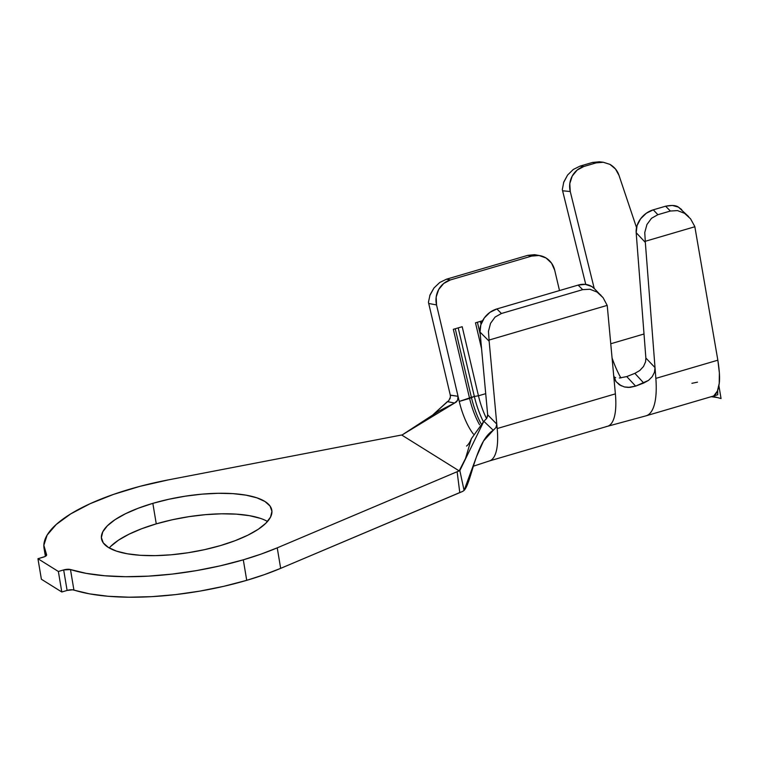 <?xml version="1.0" encoding="UTF-8"?>
<svg xmlns="http://www.w3.org/2000/svg" width="759" height="759" viewBox="0 0 759 759"><rect width="100%" height="100%" fill="white"/><g stroke="black" fill="none" stroke-linecap="round" stroke-linejoin="round"><path stroke-width="1.14" d="M267.51 521.48A86.346 28.14 -9.5 0 0 156.269 523.862L152.834 503.35A86.346 28.14 170.5 0 1 271.817 510.219A86.346 28.14 170.5 0 1 220.48 545.579L204.55 549.658L187.938 552.761L171.278 554.782L155.206 555.645L140.349 555.303L127.265 553.776L116.459 551.119L108.357 547.438L103.271 542.884L101.374 537.609L102.769 531.841L107.38 525.788L115.036 519.678L125.444 513.758L138.214 508.245L152.834 503.35L168.764 499.28L185.376 496.168L202.036 494.147L218.108 493.293L232.966 493.635L246.049 495.162L256.855 497.819L264.957 501.49L270.052 506.054L271.94 511.319L270.546 517.097L265.935 523.15L258.278 529.26L247.87 535.18L235.1 540.693L220.48 545.579A86.346 28.14 170.5 0 1 101.497 538.719A86.346 28.14 170.5 0 1 152.834 503.35L156.269 523.862L172.189 519.782L188.801 516.68L205.471 514.659L221.543 513.805L236.4 514.147L249.483 515.674L260.28 518.321M489.318 460.979L607.504 426.292A59.468 19.449 -106.4 0 0 615.378 393.864L497.192 428.541A59.468 19.449 73.6 0 1 489.318 460.979A59.468 19.449 73.6 0 1 489.213 461.007A59.468 19.449 -106.4 0 0 497.192 428.541L496.784 424.139L495.94 427.583L493.274 430.277L483.853 421.292L459.84 470.571L277.234 547.846L260.992 554.127L243.297 559.819L220.338 565.816L196.41 570.616L172.198 574.089L148.403 576.138L125.709 576.707L104.77 575.768L86.184 573.358L70.483 569.544A5.702 1.86 170.5 0 0 63.671 569.924L70.483 569.544L73.917 590.047A5.702 1.86 -9.5 0 0 67.096 590.436L61.802 591.992L67.096 590.436L63.671 569.924L58.367 571.48L61.802 591.992L58.367 571.48L37.95 558.728L41.384 579.24L37.95 558.728L43.244 557.182A5.702 1.86 170.5 0 0 46.641 554.848A5.702 1.86 170.5 0 0 46.536 554.592L44.838 556.594L37.95 558.728L58.367 571.48L63.671 569.924L67.096 590.436L72.56 589.809L89.609 593.87L108.205 596.28L129.144 597.21L151.838 596.65L175.633 594.601L199.835 591.119L223.763 586.318L246.722 580.331L243.297 559.819A144.59 47.124 170.5 0 1 70.483 569.544L73.917 590.047A144.59 47.124 -9.5 0 0 246.722 580.331L264.417 574.629L280.669 568.358L277.234 547.846A144.59 47.124 170.5 0 1 243.297 559.819L246.722 580.331A144.59 47.124 -9.5 0 0 280.669 568.358L277.234 547.846L457.127 471.728L459.783 492.563L280.669 568.358L462.639 491.424L459.783 492.563L457.127 471.728L459.176 470.893L401.653 434.992L168.356 479.878L139.95 486.339L113.499 494.403L90.103 503.71L70.729 513.89L56.204 524.507L47.115 535.123L43.842 545.294L46.536 554.592A144.59 47.124 170.5 0 1 44.05 548.33A144.59 47.124 170.5 0 1 168.356 479.878L401.653 434.992L459.176 470.893L465.476 458.597L471.424 438.626L483.853 421.292L486.68 418.494L487.657 415.771M636.526 227.605L619.021 175.424L636.526 227.605M717.691 390.363L717.729 394.784L713.83 395.79L717.416 391.056L719.228 383.39L719.371 372.925L717.843 360.193L694.846 226.751L694.675 226.296L694.846 226.751L645.283 241.286L644.752 232.577L646.934 224.531L651.516 218.279L657.873 214.702L653.29 209.826L646.326 213.232L640.634 218.763L637.067 225.594L636.175 232.681L645.33 242.425L655.017 367.603L654.476 372.261L652.237 376.654L648.528 380.382L635.625 386.122L629.961 387.384L624.325 386.929L619.372 384.794L615.758 381.255L613.879 376.834M487.667 414.841L496.784 424.12L497.192 428.541L615.378 393.864L607.323 306.522A20.37 16.508 135 0 0 607.181 305.384L603.101 297.708L597.058 292.063L589.923 289.245L582.675 289.653L578.121 285.099L585.312 284.378L591.659 286.466L594.382 288.657M539.981 255.65L534.554 254.682L527.733 255.356L531.642 256.087L527.733 255.356L446.482 279.198L450.391 279.929L531.642 256.087A20.37 18.984 -79.4 0 1 539.981 255.65A20.37 18.984 -79.4 0 1 554.715 270.251L559.497 290.564L554.715 270.251L551.546 263.174L546.053 257.994L539.061 255.508L531.642 256.087L450.391 279.929L443.673 283.496L438.683 289.502L436.178 297.025L436.539 304.928L459.252 401.435L469.593 398.399L453.332 329.321L462.193 326.712L478.455 395.8L485.713 393.665L478.455 395.8L462.193 326.712L453.332 329.321L469.593 398.399A37.476 12.258 -106.4 0 0 479.565 424.736A37.476 12.258 73.6 0 1 469.593 398.399L474.337 396.445L458.199 327.888L474.337 396.445L478.455 395.8A37.476 12.258 -106.4 0 0 486.576 418.655A37.476 12.258 73.6 0 1 478.455 395.8L474.337 396.445A40.73 13.32 -106.4 0 0 483.331 421.615A40.73 13.32 73.6 0 1 474.337 396.445L471.386 397.318L455.248 328.751L471.386 397.318A40.73 13.32 -106.4 0 0 480.883 423.475A40.73 13.32 73.6 0 1 471.386 397.318L459.252 401.435L458.047 396.312L457.573 400.325L456.339 401.957L454.603 403.038L447.383 401.625L433.095 414.651L448.873 400.486L450.41 397.052L450.277 395.107L458.047 396.302L436.539 304.928L428.712 303.477L450.277 395.088L428.712 303.477A20.37 18.984 -79.4 0 1 428.456 302.196L430.03 294.872L433.968 287.993L439.717 282.509L446.482 279.198L527.733 255.356L535.863 254.882M481.557 348.609L475.485 322.812L482.544 320.744L475.485 322.812L481.557 348.609M473.388 434.044A37.476 12.258 73.6 0 1 459.252 401.435A37.476 12.258 73.6 0 0 473.388 434.044M61.802 591.992L41.384 579.24L61.802 591.992M110.814 546.29L118.47 540.18L128.878 534.26L141.639 528.748L156.269 523.862A86.346 28.14 -9.5 0 0 109.23 547.96M402.45 434.746L438.911 411.017L454.603 403.038L402.45 434.746M493.274 430.277L483.521 441.017L476.519 456.671L464.091 490.409L462.639 491.424L464.091 490.409C471.405 483.122 475.76 440.808 493.274 430.277L483.853 421.292L486.68 418.494L487.667 414.803L480.039 332.091L487.657 414.793L496.784 424.12L489.147 341.199L480.039 332.091L480.817 324.89L484.289 317.964L489.925 312.366L496.87 308.941L578.121 285.099L496.87 308.941L501.424 313.495L582.675 289.653L501.424 313.495L495.086 317.072L490.551 323.315L488.454 331.341L489.081 340.041L607.181 305.384L489.081 340.041A20.37 16.508 135 0 0 489.147 341.199L496.784 424.12L495.931 427.592L493.274 430.277M459.84 470.571L464.091 490.409L459.84 470.571M621.279 385.866L616.033 381.644L613.689 375.544L607.323 306.522A20.37 16.508 -45 0 0 607.181 305.384L603.101 297.708L594.164 288.429A20.37 16.508 135 0 0 578.121 285.099L582.675 289.653L589.923 289.245L597.058 292.063L600.862 295.137M450.305 395.202L458.047 396.302L457.573 400.325L454.603 403.038L447.383 401.625M449.935 398.873L450.172 398.228M481.035 324.226L480.362 321.389L481.035 324.226M477.411 322.252L480.238 334.292L477.411 322.252M645.776 415.894A72.503 23.709 -106.4 0 0 655.852 378.38L655.017 367.603L645.871 358.039L636.175 232.681L645.871 358.039L655.017 367.603L645.33 242.425A20.37 16.167 -43.2 0 1 645.283 241.286L694.846 226.751L717.843 360.193L655.852 378.38A72.503 23.709 73.6 0 1 646.07 415.809A72.503 23.709 73.6 0 1 645.776 415.894M613.689 375.544L615.378 393.864A59.468 19.449 73.6 0 1 606.337 426.52M624.638 387.005L628.262 387.432L635.625 386.122L626.754 376.587L619.335 378.001L626.754 376.587L634.866 373.352L639.771 370.525L643.509 366.502L645.567 361.844L645.871 358.039L645.567 361.844L643.509 366.502L639.771 370.525L634.866 373.352L626.754 376.587L635.625 386.122L643.736 383.02L634.866 373.352L643.736 383.02L648.528 380.382L652.237 376.654L654.476 372.261L655.017 367.603L655.852 378.38L717.843 360.193C719.485 370.648 719.949 378.38 719.228 383.39C718.441 389.803 716.705 393.855 714.029 395.543L714.029 395.543M620.89 377.954A50.502 16.518 73.6 0 1 612.067 357.954A50.502 16.518 73.6 0 0 620.89 377.954M585.758 284.426L562.599 190.784L570.256 191.524L594.231 288.505L570.256 191.524L569.8 183.602L572.229 176.069L577.172 170.054L583.87 166.487L580.037 166.117L573.301 169.456L567.618 175.016L563.776 182.027L562.324 189.503A20.37 19.079 95.5 0 0 562.599 190.784L585.758 284.426M712.208 396.407L715.784 395.344M712.644 396.264L721.05 398.541L718.906 385.733L721.05 398.541L712.644 396.264L716.392 395.173M599.487 161.809L592.542 162.445L580.037 166.117L592.542 162.445L596.176 162.872L583.87 166.487L596.176 162.872L603.215 162.246L609.951 164.38L615.473 168.982L619.021 175.424C617.494 170.747 614.467 167.065 609.951 164.38L603.367 162.265L596.176 162.872L592.542 162.445L599.316 161.79L603.367 162.265M644.011 333.998L610.758 343.761L644.011 333.998M681.734 209.636L678.451 207.141L672.398 205.433L665.605 206.211L653.29 209.826L665.605 206.211L670.377 211.03L657.873 214.702L670.377 211.03L677.521 210.604L684.571 213.317L690.557 218.801L694.675 226.296L690.557 218.801L684.571 213.317L677.521 210.604L670.377 211.03L665.605 206.211C671.762 205.006 676.041 205.319 678.451 207.141L688.603 216.571M657.873 214.702L653.29 209.826A20.37 16.167 136.8 0 0 636.175 232.681L645.33 242.425A20.37 16.167 -43.2 0 1 645.283 241.286L644.752 232.577L646.934 224.531L651.516 218.279L657.873 214.702M562.324 189.389L562.324 189.503A20.37 19.079 95.5 0 0 562.599 190.784L570.256 191.524A20.37 19.079 -84.5 0 1 583.87 166.487L580.037 166.117L573.301 169.456L567.618 175.016L563.567 182.644M428.456 302.091L428.456 302.196A20.37 18.984 100.6 0 0 428.712 303.477L436.539 304.928A20.37 18.984 -79.4 0 1 450.391 279.929L446.482 279.198L439.717 282.509L433.968 287.993L429.736 295.659M489.147 341.199A20.37 16.508 -45 0 1 489.081 340.041L488.454 331.341L490.551 323.315L495.086 317.072L501.424 313.495L496.87 308.941A20.37 16.508 135 0 0 480.039 332.091L489.147 341.199M691.904 383.314L697.493 382.156M714.428 395.705L713.83 395.79M613.946 377.147L615.663 377.612M44.088 548.548L45.388 556.319M489.327 460.969L473.379 466.197M471.424 438.626C469.887 442.326 468.256 444.812 466.538 446.074M645.918 415.856L607.38 426.33M646.07 415.809L712.198 396.407M711.24 396.691L717.435 397.564"/></g></svg>

